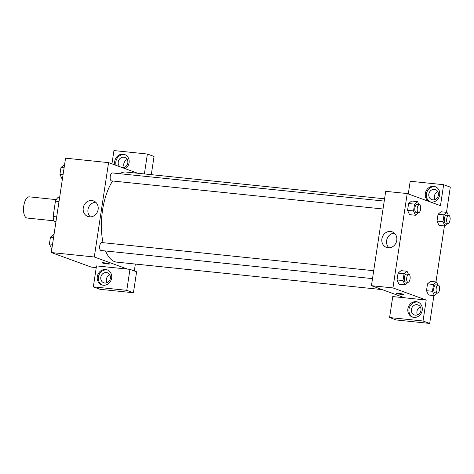<?xml version="1.0" encoding="UTF-8"?>
<svg xmlns="http://www.w3.org/2000/svg" width="474" height="474" viewBox="0 0 474 474"><rect width="100%" height="100%" fill="white"/><g stroke="black" fill="none" stroke-linecap="round" stroke-linejoin="round"><path stroke-width="0.71" d="M56.264 199.631L29.311 196.84A10.653 4.604 95.9 0 0 23.7 206.391A10.653 4.604 95.9 0 0 26.627 217.922A10.653 4.604 95.9 0 0 27.119 218.04L54.072 220.831M56.684 216.896L53.124 216.529L55.446 201.148A14.309 6.186 95.9 0 1 57.804 197.676L59.564 197.859M55.932 221.879L54.237 221.263A14.309 6.186 95.9 0 1 53.124 216.529M55.997 221.447L54.237 221.263M59.007 201.515L55.446 201.148M96.246 267.609L91.209 267.087L51.293 252.541L65.56 158.18L108.57 162.635L137.709 173.253M114.998 164.976A7.993 7.163 110 0 1 114.749 161.302A7.993 7.163 110 0 1 124.65 154.536A7.993 7.163 110 0 1 129.171 161.089A7.993 7.163 110 0 1 125.326 168.738M144.38 173.946L147.39 154.032L113.944 150.572L111.935 163.862M125.195 154.767A7.993 7.163 -70 0 0 115.857 161.705A7.993 7.163 -70 0 0 116.106 165.379M120.041 166.812A5.327 4.776 110 0 1 118.589 160.674A5.327 4.776 110 0 1 123.815 157.208A5.327 4.776 110 0 1 124.846 157.445A5.327 4.776 110 0 1 127.719 163.376A5.327 4.776 110 0 1 122.499 167.713M124.36 167.393A5.327 4.776 110 0 1 127.233 159.525M147.39 154.032L154.044 156.456L151.295 174.657M91.915 200.538A8.295 7.436 110 0 1 93.52 200.911A8.295 7.436 110 0 1 97.668 211.244A8.295 7.436 110 0 1 87.844 216.494A8.295 7.436 110 0 1 83.424 207.031A8.295 7.436 110 0 1 91.915 200.538M127.559 269.113L96.5 265.902L93.331 286.871L126.777 290.331L129.953 269.362L127.559 269.113L94.296 256.991L51.293 252.541M94.296 256.991L108.57 162.635M95.718 202.232A8.295 7.436 -70 0 0 88.431 207.879A8.295 7.436 -70 0 0 90.38 216.896M102.271 262.851A3.662 0.355 -171.4 0 0 107.42 263.953A3.662 0.355 8.6 0 1 102.271 262.851A3.662 0.355 8.6 0 1 105.945 263.046A3.662 0.355 8.6 0 1 109.518 263.947A3.662 0.355 8.6 0 1 107.42 263.959A3.662 0.355 -171.4 0 0 109.518 263.947M97.306 276.632A7.993 7.163 110 0 1 107.207 269.866A7.993 7.163 110 0 1 111.206 279.826A7.993 7.163 110 0 1 101.738 284.88A7.993 7.163 110 0 1 97.306 276.632M107.752 270.091A7.993 7.163 -70 0 0 98.414 277.035A7.993 7.163 -70 0 0 102.301 285.058M106.377 272.538A5.327 4.776 110 0 1 107.408 272.775A5.327 4.776 110 0 1 110.246 278.848A5.327 4.776 110 0 1 104.79 283.019A5.327 4.776 110 0 1 103.759 282.782A5.327 4.776 110 0 1 100.921 276.703A5.327 4.776 110 0 1 106.377 272.538M106.923 282.723A5.327 4.776 110 0 1 109.79 274.855M93.331 286.871L99.984 289.294L133.431 292.754L136.607 271.786L129.953 269.362M126.777 290.331L133.431 292.754M135.345 264.054L134.302 270.95M384.23 201.089L112.344 172.939A3.993 1.724 95.9 0 0 110.235 176.518A3.993 1.724 95.9 0 0 111.337 180.843A3.993 1.724 95.9 0 0 111.52 180.884L383.033 208.998M373.702 270.707L101.815 242.558A3.993 1.724 95.9 0 0 99.706 246.136A3.993 1.724 95.9 0 0 100.808 250.462A3.993 1.724 95.9 0 0 100.992 250.503L372.505 278.617M105.578 250.977A45.279 19.57 95.9 0 0 114.655 261.648A45.279 19.57 95.9 0 0 116.728 262.128L382.216 289.614M384.574 198.813L126.054 172.044A45.279 19.57 95.9 0 0 119.691 173.697M112.64 181.003A45.279 19.57 95.9 0 0 103.059 242.682M404.701 297.808L392.756 296.57L389.587 317.544L423.033 321.005L426.203 300.036L404.701 297.808L371.438 285.686L385.706 191.33L407.213 193.552L440.476 205.675L443.646 184.706L450.3 187.129L446.49 212.316M437.822 191.68A5.327 4.776 -70 0 0 434.954 199.554M420.379 307.01A5.327 4.776 -70 0 0 417.511 314.878M389.587 317.544L396.24 319.968L429.687 323.428L433.906 295.557M435.962 281.935L444.428 225.938M432.821 199.85A5.327 4.776 110 0 1 431.79 199.613A5.327 4.776 110 0 1 428.952 193.534A5.327 4.776 110 0 1 434.409 189.363A5.327 4.776 110 0 1 435.44 189.6A5.327 4.776 110 0 1 438.272 195.679A5.327 4.776 110 0 1 432.821 199.85M435.784 186.922A7.993 7.163 -70 0 0 426.446 193.866A7.993 7.163 -70 0 0 430.333 201.888M425.338 193.457A7.993 7.163 110 0 1 435.239 186.697A7.993 7.163 110 0 1 439.238 196.657A7.993 7.163 110 0 1 429.77 201.711A7.993 7.163 110 0 1 425.338 193.457M415.378 315.174A5.327 4.776 110 0 1 414.347 314.937A5.327 4.776 110 0 1 411.687 308.301A5.327 4.776 110 0 1 417.997 304.93A5.327 4.776 110 0 1 420.835 311.009A5.327 4.776 110 0 1 415.378 315.174M418.346 302.252A7.993 7.163 -70 0 0 409.003 309.19A7.993 7.163 -70 0 0 412.89 317.213M407.895 308.787A7.993 7.163 110 0 1 417.801 302.021A7.993 7.163 110 0 1 421.795 311.981A7.993 7.163 110 0 1 412.327 317.041A7.993 7.163 110 0 1 407.895 308.787M423.033 321.005L429.687 323.428M408.28 193.943L410.2 181.246L443.646 184.706M439.001 225.375L437.016 221.062L438.041 214.248L441.051 211.748L447.029 212.376L448.422 215.415M418.542 212.672L415.514 215.261L409.542 214.645L407.563 210.332L408.594 203.518L411.604 201.017M408.013 282.291L404.986 284.88L399.013 284.27M399.013 284.258L397.034 279.944L398.065 273.137L401.075 270.63M437.461 293.021L434.439 295.61L428.466 295L426.487 290.675L427.518 283.867L430.522 281.36M426.203 300.036L392.94 287.914L407.213 193.552M390.558 231.46A8.295 7.436 110 0 1 392.164 231.827A8.295 7.436 110 0 1 396.311 242.167A8.295 7.436 110 0 1 386.488 247.41A8.295 7.436 110 0 1 382.068 237.954A8.295 7.436 110 0 1 390.558 231.46M392.94 287.914L371.438 285.686M394.362 233.155A8.295 7.436 -70 0 0 387.074 238.801A8.295 7.436 -70 0 0 389.024 247.813M396.14 293.276A3.662 0.355 -171.4 0 0 401.282 294.378A3.662 0.355 8.6 0 1 396.14 293.282A3.662 0.355 8.6 0 1 399.813 293.471A3.662 0.355 8.6 0 1 403.38 294.372A3.662 0.355 8.6 0 1 401.282 294.384A3.662 0.355 -171.4 0 0 403.38 294.372M404.986 284.88L403.007 280.567L404.038 273.753L407.048 271.258L408.446 274.304M408.819 274.339L406.431 274.096A3.993 1.724 95.9 0 0 404.322 277.675A3.993 1.724 95.9 0 0 405.424 282A3.993 1.724 95.9 0 0 405.608 282.042L407.996 282.291A3.993 1.724 95.9 0 0 410.123 278.493A3.993 1.724 95.9 0 0 408.819 274.339A3.993 1.724 95.9 0 0 406.716 277.924A3.993 1.724 95.9 0 0 407.812 282.249A3.993 1.724 95.9 0 0 407.996 282.291M407.048 271.258L401.075 270.642L398.065 273.137L397.034 279.944L403.007 280.567M404.038 273.753L398.065 273.137M415.514 215.261L413.535 210.948L414.566 204.14L417.576 201.64L418.975 204.685M419.348 204.727L416.96 204.478A3.993 1.724 95.9 0 0 414.851 208.056A3.993 1.724 95.9 0 0 415.953 212.382A3.993 1.724 95.9 0 0 416.136 212.423L418.524 212.672A3.993 1.724 95.9 0 0 420.651 208.874A3.993 1.724 95.9 0 0 419.348 204.727A3.993 1.724 95.9 0 0 417.244 208.305A3.993 1.724 95.9 0 0 418.341 212.63A3.993 1.724 95.9 0 0 418.524 212.672M417.576 201.64L411.604 201.023L408.594 203.518L407.563 210.332L413.535 210.948M414.566 204.14L408.594 203.518M434.439 295.61L432.46 291.297L433.491 284.483L436.501 281.989L437.893 285.034M438.266 285.075L435.879 284.827A3.993 1.724 95.9 0 0 433.775 288.405A3.993 1.724 95.9 0 0 434.871 292.731A3.993 1.724 95.9 0 0 435.055 292.772L437.449 293.021A3.993 1.724 95.9 0 0 439.576 289.223A3.993 1.724 95.9 0 0 438.266 285.075A3.993 1.724 95.9 0 0 436.163 288.654A3.993 1.724 95.9 0 0 437.265 292.979A3.993 1.724 95.9 0 0 437.449 293.021M436.501 281.989L430.528 281.372L427.518 283.867L426.487 290.675L432.46 291.297M433.491 284.483L427.518 283.867M448.795 215.457L446.407 215.208A3.993 1.724 95.9 0 0 444.304 218.792A3.993 1.724 95.9 0 0 445.4 223.118A3.993 1.724 95.9 0 0 445.584 223.159L447.977 223.402A3.993 1.724 95.9 0 0 450.104 219.61A3.993 1.724 95.9 0 0 448.795 215.457A3.993 1.724 95.9 0 0 446.692 219.035A3.993 1.724 95.9 0 0 447.794 223.361A3.993 1.724 95.9 0 0 447.977 223.402L444.968 225.991L442.989 221.678L444.019 214.87L447.029 212.376M444.968 225.991L438.995 225.375M442.989 221.678L437.016 221.062L438.041 214.248L441.051 211.754M444.019 214.87L438.041 214.248M51.933 248.323L51.393 248.269L49.415 243.956L50.445 237.142L53.455 234.648L53.989 234.701M52.543 244.276L49.415 243.956M53.574 237.468L50.445 237.142M62.461 178.71L61.922 178.651L59.943 174.337L60.974 167.529L63.984 165.029L64.517 165.088M63.072 174.663L59.943 174.337M64.103 167.849L60.974 167.529"/></g></svg>
